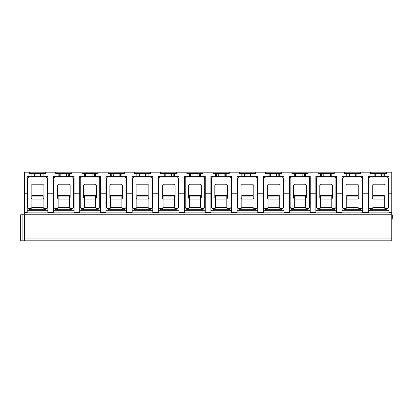 <?xml version="1.0" encoding="UTF-8"?>
<svg xmlns="http://www.w3.org/2000/svg" width="413" height="413" viewBox="0 0 413 413"><rect width="100%" height="100%" fill="white"/><g stroke="black" fill="none" stroke-linecap="round" stroke-linejoin="round"><path stroke-width="0.62" d="M24.398 193.795L24.398 172.2L29.457 172.2L29.457 173.475L31.894 173.475L31.894 175.948L27.212 175.948L27.212 212.535L24.398 212.535L24.398 193.795L27.212 193.795M391.751 193.795L391.751 172.2L386.692 172.2L386.692 173.475L384.255 173.475L384.255 175.948L388.938 175.948L388.938 193.795L391.751 193.795L391.751 240.8L24.398 240.8L24.398 212.535M24.398 240.8L20.65 240.8L20.65 214.786L391.751 214.786M47.825 212.158L27.212 212.158M74.066 212.158L53.447 212.158M100.307 212.158L79.688 212.158M126.543 212.158L105.929 212.158M152.784 212.158L132.165 212.158M179.025 212.158L158.406 212.158M205.261 212.158L184.647 212.158M231.502 212.158L210.888 212.158M257.743 212.158L237.124 212.158M283.979 212.158L263.365 212.158M310.22 212.158L289.606 212.158M336.461 212.158L315.842 212.158M362.702 212.158L342.083 212.158M388.938 212.158L368.324 212.158M388.938 193.795L388.938 212.535L391.751 212.535M368.324 193.795L362.702 193.795L362.702 212.535L368.324 212.535L368.324 175.948L373.006 175.948L373.667 176.702L368.324 176.702M342.083 193.795L336.461 193.795L336.461 212.535L342.083 212.535L342.083 175.948L346.77 175.948L347.431 176.702L342.083 176.702M315.842 193.795L310.22 193.795L310.22 212.535L315.842 212.535L315.842 175.948L320.529 175.948L321.19 176.702L315.842 176.702M289.606 193.795L283.979 193.795L283.979 212.535L289.606 212.535L289.606 175.948L294.288 175.948L294.949 176.702L289.606 176.702M263.365 193.795L257.743 193.795L257.743 212.535L263.365 212.535L263.365 175.948L268.052 175.948L268.713 176.702L263.365 176.702M237.124 193.795L231.502 193.795L231.502 212.535L237.124 212.535L237.124 175.948L241.811 175.948L242.472 176.702L237.124 176.702M210.888 193.795L205.261 193.795L205.261 212.535L210.888 212.535L210.888 175.948L215.571 175.948L216.231 176.702L210.888 176.702M184.647 193.795L179.025 193.795L179.025 212.535L184.647 212.535L184.647 175.948L189.33 175.948L189.99 176.702L184.647 176.702M158.406 193.795L152.784 193.795L152.784 212.535L158.406 212.535L158.406 175.948L163.094 175.948L163.754 176.702L158.406 176.702M132.165 193.795L126.543 193.795L126.543 212.535L132.165 212.535L132.165 175.948L136.853 175.948L137.514 176.702L132.165 176.702M105.929 193.795L100.307 193.795L100.307 212.535L105.929 212.535L105.929 175.948L110.612 175.948L111.273 176.702L105.929 176.702M79.688 193.795L74.066 193.795L74.066 212.535L79.688 212.535L79.688 175.948L84.376 175.948L85.037 176.702L79.688 176.702M53.447 193.795L47.825 193.795L47.825 212.535L53.447 212.535L53.447 175.948L58.135 175.948L58.796 176.702L53.447 176.702M386.878 209.102L386.878 209.685L370.384 209.685L370.384 208.56L372.206 208.56L373.006 207.44L373.006 195.499L384.255 195.499L384.255 196.872L373.006 196.872M386.878 209.685L386.878 208.56L385.055 208.56L384.255 207.44L373.006 207.44M386.878 208.56A1.497 1.497 0 0 0 388.375 207.063L388.375 178.576A1.497 1.497 0 0 0 386.878 177.074L370.384 177.074A1.497 1.497 0 0 0 368.886 178.576L368.886 207.063A1.497 1.497 0 0 0 370.384 208.56M384.312 207.863L384.462 208.193M384.255 198.813L385.004 198.064L384.255 198.813L384.255 207.44L384.255 196.872M385.004 198.064L385.004 185.323L383.878 184.198L373.383 184.198L372.258 185.323L372.258 198.064L373.006 198.813M372.8 208.193L372.949 207.863M388.938 210.284L368.324 210.284M386.692 172.2L360.451 172.2L360.451 173.475L358.014 173.475L358.014 175.948L357.353 176.702L347.891 176.702L347.891 173.475L344.334 173.475L344.334 172.2L334.21 172.2L334.21 173.475L331.773 173.475L331.773 175.948L331.112 176.702L321.655 176.702L321.655 173.475L318.093 173.475L318.093 172.2L307.974 172.2L307.974 173.475L305.537 173.475L305.537 175.948L304.877 176.702L295.414 176.702L295.414 173.475L291.852 173.475L291.852 172.2L281.733 172.2L281.733 173.475L279.296 173.475L279.296 175.948L278.636 176.702L269.173 176.702L269.173 173.475L265.616 173.475L265.616 172.2L255.492 172.2L255.492 173.475L253.055 173.475L253.055 175.948L252.395 176.702L242.937 176.702L242.937 173.475L239.375 173.475L239.375 172.2L229.251 172.2L229.251 173.475L226.814 173.475L226.814 175.948L226.154 176.702L216.696 176.702L216.696 173.475L213.134 173.475L213.134 172.2L203.015 172.2L203.015 173.475L200.579 173.475L200.579 175.948L199.918 176.702L190.455 176.702L190.455 173.475L186.898 173.475L186.898 172.2L176.774 172.2L176.774 173.475L174.338 173.475L174.338 175.948L173.677 176.702L164.219 176.702L164.219 173.475L160.657 173.475L160.657 172.2L150.533 172.2L150.533 173.475L148.097 173.475L148.097 175.948L147.436 176.702L137.978 176.702L137.978 173.475L134.416 173.475L134.416 172.2L124.298 172.2L124.298 173.475L121.861 173.475L121.861 175.948L121.2 176.702L111.737 176.702L111.737 173.475L108.175 173.475L108.175 172.2L98.057 172.2L98.057 173.475L95.62 173.475L95.62 175.948L94.959 176.702L85.501 176.702L85.501 173.475L81.939 173.475L81.939 172.2L71.816 172.2L71.816 173.475L69.379 173.475L69.379 175.948L68.718 176.702L59.26 176.702L59.26 173.475L55.698 173.475L55.698 172.2L45.58 172.2L45.58 173.475L43.143 173.475L43.143 175.948L42.482 176.702L33.019 176.702L33.019 173.475L31.894 173.475M370.569 172.2L370.569 173.475L373.006 173.475L373.006 175.948M362.702 193.795L362.702 175.948L358.014 175.948M346.77 173.475L346.77 175.948M336.461 193.795L336.461 175.948L331.773 175.948M320.529 173.475L320.529 175.948M310.22 193.795L310.22 175.948L305.537 175.948M294.288 173.475L294.288 175.948M283.979 193.795L283.979 175.948L279.296 175.948M268.052 173.475L268.052 175.948M257.743 193.795L257.743 175.948L253.055 175.948M241.811 173.475L241.811 175.948M231.502 193.795L231.502 175.948L226.814 175.948M215.571 173.475L215.571 175.948M205.261 193.795L205.261 175.948L200.579 175.948M189.33 173.475L189.33 175.948M179.025 193.795L179.025 175.948L174.338 175.948M163.094 173.475L163.094 175.948M152.784 193.795L152.784 175.948L148.097 175.948M136.853 173.475L136.853 175.948M126.543 193.795L126.543 175.948L121.861 175.948M110.612 173.475L110.612 175.948M100.307 193.795L100.307 175.948L95.62 175.948M84.376 173.475L84.376 175.948M74.066 193.795L74.066 175.948L69.379 175.948M58.135 173.475L58.135 175.948M47.825 193.795L47.825 175.948L43.143 175.948M384.255 173.475L373.006 173.475M384.255 175.948L383.594 176.702L374.132 176.702L374.132 173.475M383.13 173.475L383.13 176.702M388.938 176.702L383.594 176.702M373.667 176.702L374.132 176.702M375.706 173.475L375.706 176.702M381.555 173.475L381.555 176.702M45.58 172.2L29.457 172.2M360.451 172.2L344.334 172.2M334.21 172.2L318.093 172.2M307.974 172.2L291.852 172.2M281.733 172.2L265.616 172.2M255.492 172.2L239.375 172.2M229.251 172.2L213.134 172.2M203.015 172.2L186.898 172.2M176.774 172.2L160.657 172.2M150.533 172.2L134.416 172.2M124.298 172.2L108.175 172.2M98.057 172.2L81.939 172.2M71.816 172.2L55.698 172.2M43.143 173.475L33.019 173.475M42.018 173.475L42.018 176.702M31.894 175.948L32.555 176.702L27.212 176.702M47.825 176.702L42.482 176.702M32.555 176.702L33.019 176.702M34.594 173.475L34.594 176.702M40.443 173.475L40.443 176.702M45.766 209.102L45.766 208.56A1.497 1.497 0 0 0 47.263 207.063L47.263 178.576A1.497 1.497 0 0 0 45.766 177.074L29.271 177.074A1.497 1.497 0 0 0 27.774 178.576L27.774 207.063A1.497 1.497 0 0 0 29.271 208.56L29.271 209.685L45.766 209.685M45.766 208.56L43.943 208.56L43.143 207.44L31.894 207.44L31.094 208.56L29.271 208.56M43.2 207.863L43.35 208.193M43.143 198.813L43.892 198.064L43.143 198.813L43.143 207.44L43.143 195.499L31.894 195.499L31.894 207.44M43.892 198.064L43.892 185.323L42.766 184.198L32.271 184.198L31.145 185.323L31.145 198.064L31.894 198.813M31.687 208.193L31.837 207.863M47.825 210.284L27.212 210.284M358.014 173.475L347.891 173.475M356.889 173.475L356.889 176.702M362.702 176.702L357.353 176.702M347.431 176.702L347.891 176.702M349.465 173.475L349.465 176.702M355.314 173.475L355.314 176.702M360.637 209.102L360.637 208.56A1.497 1.497 0 0 0 362.139 207.063L362.139 178.576A1.497 1.497 0 0 0 360.637 177.074L344.143 177.074A1.497 1.497 0 0 0 342.645 178.576L342.645 207.063A1.497 1.497 0 0 0 344.143 208.56L344.143 209.685L360.637 209.685M360.637 208.56L358.82 208.56L358.014 207.44L346.77 207.44L345.965 208.56L344.143 208.56M358.071 207.863L358.221 208.193M358.014 198.813L358.763 198.064L358.014 198.813L358.014 207.44L358.014 195.499L346.77 195.499L346.77 207.44M358.763 198.064L358.763 185.323L357.637 184.198L347.142 184.198L346.017 185.323L346.017 198.064L346.77 198.813M346.559 208.193L346.708 207.863M362.702 210.284L342.083 210.284M331.773 173.475L321.655 173.475M330.648 173.475L330.648 176.702M336.461 176.702L331.112 176.702M321.19 176.702L321.655 176.702M323.229 173.475L323.229 176.702M329.073 173.475L329.073 176.702M334.401 209.102L334.401 208.56A1.497 1.497 0 0 0 335.898 207.063L335.898 178.576A1.497 1.497 0 0 0 334.401 177.074L317.907 177.074A1.497 1.497 0 0 0 316.404 178.576L316.404 207.063A1.497 1.497 0 0 0 317.907 208.56L317.907 209.685L334.401 209.685M334.401 208.56L332.579 208.56L331.773 207.44L320.529 207.44L319.724 208.56L317.907 208.56M331.835 207.863L331.985 208.193M331.773 198.813L332.522 198.064L331.773 198.813L331.773 207.44L331.773 195.499L320.529 195.499L320.529 207.44M332.522 198.064L332.522 185.323L331.402 184.198L320.906 184.198L319.781 185.323L319.781 198.064L320.529 198.813M320.318 208.193L320.467 207.863M336.461 210.284L315.842 210.284M305.537 173.475L295.414 173.475M304.412 173.475L304.412 176.702M310.22 176.702L304.877 176.702M294.949 176.702L295.414 176.702M296.988 173.475L296.988 176.702M302.837 173.475L302.837 176.702M308.16 209.102L308.16 208.56A1.497 1.497 0 0 0 309.657 207.063L309.657 178.576A1.497 1.497 0 0 0 308.16 177.074L291.666 177.074A1.497 1.497 0 0 0 290.169 178.576L290.169 207.063A1.497 1.497 0 0 0 291.666 208.56L291.666 209.685L308.16 209.685M308.16 208.56L306.338 208.56L305.537 207.44L294.288 207.44L293.488 208.56L291.666 208.56M305.594 207.863L305.744 208.193M305.537 198.813L306.286 198.064L305.537 198.813L305.537 207.44L305.537 195.499L294.288 195.499L294.288 207.44M306.286 198.064L306.286 185.323L305.161 184.198L294.665 184.198L293.54 185.323L293.54 198.064L294.288 198.813M294.082 208.193L294.232 207.863M310.22 210.284L289.606 210.284M279.296 173.475L269.173 173.475M278.171 173.475L278.171 176.702M283.979 176.702L278.636 176.702M268.713 176.702L269.173 176.702M270.747 173.475L270.747 176.702M276.596 173.475L276.596 176.702M281.919 209.102L281.919 208.56A1.497 1.497 0 0 0 283.421 207.063L283.421 178.576A1.497 1.497 0 0 0 281.919 177.074L265.425 177.074A1.497 1.497 0 0 0 263.928 178.576L263.928 207.063A1.497 1.497 0 0 0 265.425 208.56L265.425 209.685L281.919 209.685M281.919 208.56L280.097 208.56L279.296 207.44L268.052 207.44L267.247 208.56L265.425 208.56M279.353 207.863L279.503 208.193M279.296 198.813L280.045 198.064L279.296 198.813L279.296 207.44L279.296 195.499L268.052 195.499L268.052 207.44M280.045 198.064L280.045 185.323L278.92 184.198L268.424 184.198L267.299 185.323L267.299 198.064L268.052 198.813M267.841 208.193L267.991 207.863M283.979 210.284L263.365 210.284M253.055 173.475L242.937 173.475M251.93 173.475L251.93 176.702M257.743 176.702L252.395 176.702M242.472 176.702L242.937 176.702M244.511 173.475L244.511 176.702M250.355 173.475L250.355 176.702M255.678 209.102L255.678 208.56A1.497 1.497 0 0 0 257.18 207.063L257.18 178.576A1.497 1.497 0 0 0 255.678 177.074L239.189 177.074A1.497 1.497 0 0 0 237.687 178.576L237.687 207.063A1.497 1.497 0 0 0 239.189 208.56L239.189 209.685L255.678 209.685M255.678 208.56L253.861 208.56L253.055 207.44L241.811 207.44L241.006 208.56L239.189 208.56M253.117 207.863L253.267 208.193M253.055 198.813L253.804 198.064L253.055 198.813L253.055 207.44L253.055 195.499L241.811 195.499L241.811 207.44M253.804 198.064L253.804 185.323L252.684 184.198L242.183 184.198L241.063 185.323L241.063 198.064L241.811 198.813M241.6 208.193L241.75 207.863M257.743 210.284L237.124 210.284M226.814 173.475L216.696 173.475M225.694 173.475L225.694 176.702M231.502 176.702L226.154 176.702M216.231 176.702L216.696 176.702M218.27 173.475L218.27 176.702M224.12 173.475L224.12 176.702M229.442 209.102L229.442 208.56A1.497 1.497 0 0 0 230.939 207.063L230.939 178.576A1.497 1.497 0 0 0 229.442 177.074L212.948 177.074A1.497 1.497 0 0 0 211.446 178.576L211.446 207.063A1.497 1.497 0 0 0 212.948 208.56L212.948 209.685L229.442 209.685M229.442 208.56L227.62 208.56L226.814 207.44L215.571 207.44L214.77 208.56L212.948 208.56M226.876 207.863L227.026 208.193M226.814 198.813L227.568 198.064L226.814 198.813L226.814 207.44L226.814 195.499L215.571 195.499L215.571 207.44M227.568 198.064L227.568 185.323L226.443 184.198L215.947 184.198L214.822 185.323L214.822 198.064L215.571 198.813M215.364 208.193L215.514 207.863M231.502 210.284L210.888 210.284M200.579 173.475L190.455 173.475M199.453 173.475L199.453 176.702M205.261 176.702L199.918 176.702M189.99 176.702L190.455 176.702M192.03 173.475L192.03 176.702M197.879 173.475L197.879 176.702M203.201 209.102L203.201 208.56A1.497 1.497 0 0 0 204.698 207.063L204.698 178.576A1.497 1.497 0 0 0 203.201 177.074L186.707 177.074A1.497 1.497 0 0 0 185.21 178.576L185.21 207.063A1.497 1.497 0 0 0 186.707 208.56L186.707 209.685L203.201 209.685M203.201 208.56L201.379 208.56L200.579 207.44L189.33 207.44L188.529 208.56L186.707 208.56M200.635 207.863L200.785 208.193M200.579 198.813L201.327 198.064L200.579 198.813L200.579 207.44L200.579 195.499L189.33 195.499L189.33 207.44M201.327 198.064L201.327 185.323L200.202 184.198L189.706 184.198L188.581 185.323L188.581 198.064L189.33 198.813M189.123 208.193L189.273 207.863M205.261 210.284L184.647 210.284M174.338 173.475L164.219 173.475M173.212 173.475L173.212 176.702M179.025 176.702L173.677 176.702M163.754 176.702L164.219 176.702M165.794 173.475L165.794 176.702M171.638 173.475L171.638 176.702M176.96 209.102L176.96 208.56A1.497 1.497 0 0 0 178.462 207.063L178.462 178.576A1.497 1.497 0 0 0 176.96 177.074L160.471 177.074A1.497 1.497 0 0 0 158.969 178.576L158.969 207.063A1.497 1.497 0 0 0 160.471 208.56L160.471 209.685L176.96 209.685M176.96 208.56L175.143 208.56L174.338 207.44L163.094 207.44L162.288 208.56L160.471 208.56M174.4 207.863L174.549 208.193M174.338 198.813L175.086 198.064L174.338 198.813L174.338 207.44L174.338 195.499L163.094 195.499L163.094 207.44M175.086 198.064L175.086 185.323L173.961 184.198L163.465 184.198L162.345 185.323L162.345 198.064L163.094 198.813M162.882 208.193L163.032 207.863M179.025 210.284L158.406 210.284M148.097 173.475L137.978 173.475M146.976 173.475L146.976 176.702M152.784 176.702L147.436 176.702M137.514 176.702L137.978 176.702M139.553 173.475L139.553 176.702M145.402 173.475L145.402 176.702M150.724 209.102L150.724 208.56A1.497 1.497 0 0 0 152.221 207.063L152.221 178.576A1.497 1.497 0 0 0 150.724 177.074L134.23 177.074A1.497 1.497 0 0 0 132.728 178.576L132.728 207.063A1.497 1.497 0 0 0 134.23 208.56L134.23 209.685L150.724 209.685M150.724 208.56L148.902 208.56L148.097 207.44L136.853 207.44L136.047 208.56L134.23 208.56M148.159 207.863L148.308 208.193M148.097 198.813L148.85 198.064L148.097 198.813L148.097 207.44L148.097 195.499L136.853 195.499L136.853 207.44M148.85 198.064L148.85 185.323L147.725 184.198L137.23 184.198L136.104 185.323L136.104 198.064L136.853 198.813M136.646 208.193L136.796 207.863M152.784 210.284L132.165 210.284M121.861 173.475L111.737 173.475M120.735 173.475L120.735 176.702M126.543 176.702L121.2 176.702M111.273 176.702L111.737 176.702M113.312 173.475L113.312 176.702M119.161 173.475L119.161 176.702M124.483 209.102L124.483 208.56A1.497 1.497 0 0 0 125.98 207.063L125.98 178.576A1.497 1.497 0 0 0 124.483 177.074L107.989 177.074A1.497 1.497 0 0 0 106.492 178.576L106.492 207.063A1.497 1.497 0 0 0 107.989 208.56L107.989 209.685L124.483 209.685M124.483 208.56L122.661 208.56L121.861 207.44L110.612 207.44L109.812 208.56L107.989 208.56M121.918 207.863L122.067 208.193M121.861 198.813L122.609 198.064L121.861 198.813L121.861 207.44L121.861 195.499L110.612 195.499L110.612 207.44M122.609 198.064L122.609 185.323L121.484 184.198L110.989 184.198L109.863 185.323L109.863 198.064L110.612 198.813M110.405 208.193L110.555 207.863M126.543 210.284L105.929 210.284M95.62 173.475L85.501 173.475M94.494 173.475L94.494 176.702M100.307 176.702L94.959 176.702M85.037 176.702L85.501 176.702M87.071 173.475L87.071 176.702M92.92 173.475L92.92 176.702M98.242 209.102L98.242 208.56A1.497 1.497 0 0 0 99.745 207.063L99.745 178.576A1.497 1.497 0 0 0 98.242 177.074L81.748 177.074A1.497 1.497 0 0 0 80.251 178.576L80.251 207.063A1.497 1.497 0 0 0 81.748 208.56L81.748 209.685L98.242 209.685M98.242 208.56L96.425 208.56L95.62 207.44L84.376 207.44L83.571 208.56L81.748 208.56M95.677 207.863L95.831 208.193M95.62 198.813L96.368 198.064L95.62 198.813L95.62 207.44L95.62 195.499L84.376 195.499L84.376 207.44M96.368 198.064L96.368 185.323L95.243 184.198L84.748 184.198L83.622 185.323L83.622 198.064L84.376 198.813M84.164 208.193L84.314 207.863M100.307 210.284L79.688 210.284M69.379 173.475L59.26 173.475M68.253 173.475L68.253 176.702M74.066 176.702L68.718 176.702M58.796 176.702L59.26 176.702M60.835 173.475L60.835 176.702M66.679 173.475L66.679 176.702M72.007 209.102L72.007 208.56A1.497 1.497 0 0 0 73.504 207.063L73.504 178.576A1.497 1.497 0 0 0 72.007 177.074L55.512 177.074A1.497 1.497 0 0 0 54.01 178.576L54.01 207.063A1.497 1.497 0 0 0 55.512 208.56L55.512 209.685L72.007 209.685M72.007 208.56L70.184 208.56L69.379 207.44L58.135 207.44L57.33 208.56L55.512 208.56M69.441 207.863L69.591 208.193M69.379 198.813L70.133 198.064L69.379 198.813L69.379 207.44L69.379 195.499L58.135 195.499L58.135 207.44M70.133 198.064L70.133 185.323L69.007 184.198L58.512 184.198L57.386 185.323L57.386 198.064L58.135 198.813M57.923 208.193L58.078 207.863M74.066 210.284L53.447 210.284M391.751 221.533L392.35 217.935L392.35 215.534L391.751 215.534M391.751 238.941L24.398 238.941M384.255 199.112L373.006 199.112M43.143 196.872L31.894 196.872M43.143 199.112L31.894 199.112M358.014 196.872L346.77 196.872M358.014 199.112L346.77 199.112M331.773 196.872L320.529 196.872M331.773 199.112L320.529 199.112M305.537 196.872L294.288 196.872M305.537 199.112L294.288 199.112M279.296 196.872L268.052 196.872M279.296 199.112L268.052 199.112M253.055 196.872L241.811 196.872M253.055 199.112L241.811 199.112M226.814 196.872L215.571 196.872M226.814 199.112L215.571 199.112M200.579 196.872L189.33 196.872M200.579 199.112L189.33 199.112M174.338 196.872L163.094 196.872M174.338 199.112L163.094 199.112M148.097 196.872L136.853 196.872M148.097 199.112L136.853 199.112M121.861 196.872L110.612 196.872M121.861 199.112L110.612 199.112M95.62 196.872L84.376 196.872M95.62 199.112L84.376 199.112M69.379 196.872L58.135 196.872M69.379 199.112L58.135 199.112M22.111 240.8L22.111 214.786"/></g></svg>
